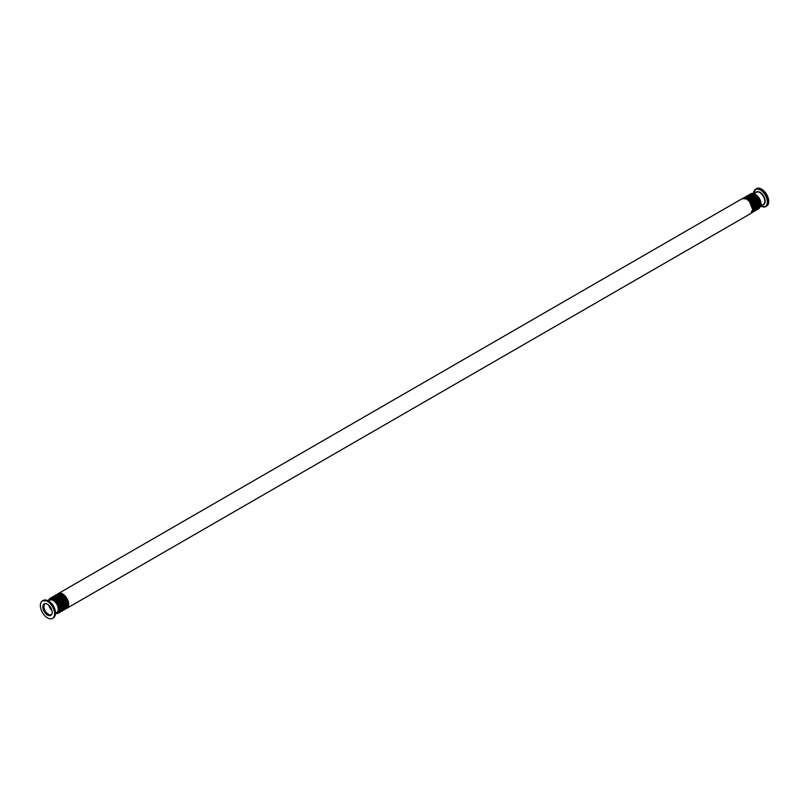 <?xml version="1.0" encoding="UTF-8"?>
<svg xmlns="http://www.w3.org/2000/svg" width="807" height="807" viewBox="0 0 807 807"><rect width="100%" height="100%" fill="white"/><g stroke="black" fill="none" stroke-linecap="round" stroke-linejoin="round"><path stroke-width="1.21" d="M40.35 605.522A10.098 5.831 60 0 1 42.438 600.902A10.098 5.831 60 0 1 52.536 606.733A10.098 5.831 60 0 1 52.536 618.394A10.098 5.831 60 0 1 44.758 615.68A10.098 5.831 60 0 1 40.35 605.522M51.941 610.566A6.315 3.642 60 0 1 48.924 605.331M51.638 614.531A6.315 3.642 60 0 1 51.537 614.591A6.315 3.642 60 0 1 46.675 612.906A6.315 3.642 60 0 1 43.921 606.551A6.315 3.642 60 0 1 45.232 603.666A6.315 3.642 60 0 1 45.333 603.606M51.214 615.065A6.617 3.823 60 0 1 46.302 612.765A6.617 3.823 60 0 1 43.709 606.43A6.617 3.823 60 0 1 44.657 603.707M42.811 606.945A6.617 3.823 60 0 1 44.183 603.918A6.617 3.823 60 0 1 50.801 607.732A6.617 3.823 60 0 1 50.801 615.368A6.617 3.823 60 0 1 45.696 613.602A6.617 3.823 60 0 1 42.811 606.945M762.101 206.673A10.098 5.831 -120 0 0 765.853 206.562L766.65 206.098A10.098 5.831 -120 0 0 766.65 194.437A10.098 5.831 -120 0 0 756.552 188.606L755.756 189.07A10.098 5.831 -120 0 0 753.778 192.258M55.582 613.138L56.813 612.422A7.071 4.085 -120 0 0 58.275 609.194A7.071 4.085 -120 0 0 55.189 602.072A7.071 4.085 -120 0 0 49.741 600.186L48.511 600.892M55.31 614.742A9.724 5.619 -120 0 0 46.988 600.327M43.235 600.438A10.098 5.831 60 0 1 53.343 606.269A10.098 5.831 60 0 1 53.343 617.93C56.641 614.702 56.218 610.072 52.062 604.029L48.249 600.751L42.438 600.902M762.635 204.917A7.293 4.206 -120 0 0 763.644 196.172A7.293 4.206 -120 0 0 755.564 192.681M754.051 193.549L756.26 192.278A7.071 4.085 60 0 1 761.707 194.174A7.071 4.085 60 0 1 764.794 201.286A7.071 4.085 60 0 1 763.321 204.524L761.122 205.795M753.607 193.418A9.724 5.619 60 0 1 760.648 190.19A9.724 5.619 60 0 1 767.336 201.77A9.724 5.619 60 0 1 761.011 206.249M760.991 206.33L765.853 206.562A10.098 5.831 -120 0 0 765.853 194.901A10.098 5.831 -120 0 0 755.756 189.07L753.516 193.902M57.953 611.05A6.738 3.894 -120 0 0 58.508 608.791A6.738 3.894 -120 0 0 51.507 599.883M55.572 613.411A8.151 4.711 -120 0 0 59.506 609.366A8.151 4.711 -120 0 0 54.664 600.005A8.151 4.711 -120 0 0 48.269 600.761M60 607.61A8.151 4.711 -120 0 0 55.501 599.833M59.728 611.736A8.151 4.711 -120 0 0 60.575 608.75A8.151 4.711 -120 0 0 57.63 601.235A8.151 4.711 -120 0 0 51.799 597.997M61.07 606.995A8.151 4.711 -120 0 0 56.571 599.208M60.797 611.121A8.151 4.711 -120 0 0 61.645 608.125A8.151 4.711 -120 0 0 58.699 600.62A8.151 4.711 -120 0 0 52.869 597.382M62.139 606.37A8.151 4.711 -120 0 0 57.65 598.592M61.867 610.496A8.151 4.711 -120 0 0 62.724 607.51A8.151 4.711 -120 0 0 59.768 599.994A8.151 4.711 -120 0 0 53.938 596.766M63.208 605.754A8.151 4.711 -120 0 0 58.719 597.977M62.946 609.88A8.151 4.711 -120 0 0 63.793 606.894A8.151 4.711 -120 0 0 60.838 599.379A8.151 4.711 -120 0 0 55.007 596.141M64.278 605.139A8.151 4.711 -120 0 0 59.789 597.362M64.015 609.265A8.151 4.711 -120 0 0 64.863 606.269A8.151 4.711 -120 0 0 61.917 598.764A8.151 4.711 -120 0 0 56.087 595.526M65.347 604.524A8.151 4.711 -120 0 0 60.858 596.736M65.085 608.639A8.151 4.711 -120 0 0 65.932 605.654A8.151 4.711 -120 0 0 62.986 598.138A8.151 4.711 -120 0 0 57.156 594.91M66.426 603.898A8.151 4.711 -120 0 0 61.927 596.121M66.154 608.024A8.151 4.711 -120 0 0 67.001 605.038A8.151 4.711 -120 0 0 64.056 597.523A8.151 4.711 -120 0 0 58.225 594.295M67.495 603.283A8.151 4.711 -120 0 0 63.007 595.505M67.223 607.409A8.151 4.711 -120 0 0 68.07 604.423A8.151 4.711 -120 0 0 65.125 596.908A8.151 4.711 -120 0 0 59.294 593.67M750.772 213.522L752.679 209.417L749.39 201.346L746.485 198.936L742.188 198.653A8.584 4.953 -120 0 1 748.805 200.953A8.584 4.953 -120 0 1 752.548 209.588A8.584 4.953 -120 0 1 750.772 213.522L66.335 608.599A8.584 4.953 -120 0 0 66.9 608.347A8.584 4.953 -120 0 0 68.686 604.423A8.584 4.953 -120 0 0 64.933 595.778A8.584 4.953 -120 0 0 58.316 593.478A8.584 4.953 -120 0 0 57.832 593.841M49.54 605.966A6.738 3.894 -120 0 0 51.698 609.709M761.001 202.89A8.151 4.711 -120 0 0 756.512 195.112M759.659 207.631A8.151 4.711 -120 0 0 760.507 204.645A8.151 4.711 -120 0 0 757.561 197.13A8.151 4.711 -120 0 0 751.731 193.902M759.932 203.505A8.151 4.711 -120 0 0 755.443 195.728M758.59 208.246A8.151 4.711 -120 0 0 759.437 205.26A8.151 4.711 -120 0 0 756.492 197.745A8.151 4.711 -120 0 0 750.661 194.517M758.862 204.131A8.151 4.711 -120 0 0 754.363 196.343M757.521 208.872A8.151 4.711 -120 0 0 758.368 205.876A8.151 4.711 -120 0 0 755.423 198.371A8.151 4.711 -120 0 0 749.592 195.133M757.783 204.746A8.151 4.711 -120 0 0 753.294 196.969M756.452 209.487A8.151 4.711 -120 0 0 757.299 206.501A8.151 4.711 -120 0 0 754.353 198.986A8.151 4.711 -120 0 0 748.523 195.748M756.714 205.361A8.151 4.711 -120 0 0 752.225 197.584M755.372 210.102A8.151 4.711 -120 0 0 756.23 207.117A8.151 4.711 -120 0 0 753.274 199.601A8.151 4.711 -120 0 0 747.443 196.373M755.645 205.977A8.151 4.711 -120 0 0 751.156 198.199M754.303 210.728A8.151 4.711 -120 0 0 755.16 207.732A8.151 4.711 -120 0 0 752.205 200.227A8.151 4.711 -120 0 0 746.374 196.989M754.575 206.602A8.151 4.711 -120 0 0 750.086 198.815M753.234 211.343A8.151 4.711 -120 0 0 754.081 208.357A8.151 4.711 -120 0 0 751.135 200.842A8.151 4.711 -120 0 0 745.305 197.604M753.506 207.217A8.151 4.711 -120 0 0 749.007 199.44M752.164 211.959A8.151 4.711 -120 0 0 753.012 208.973A8.151 4.711 -120 0 0 750.066 201.457A8.151 4.711 -120 0 0 744.236 198.229M752.437 207.833A8.151 4.711 -120 0 0 747.938 200.055M52.536 618.394L53.343 617.93M48.097 600.67L49.802 598.401L51.325 597.987L54.2 598.794L58.447 603.212L60.243 609.194L59.536 612.089L58.286 613.33L55.562 613.602M50.316 598.169L52.405 597.372L55.269 598.179L59.516 602.597L61.312 608.569L60.606 611.464L58.84 612.937M51.386 597.553L53.474 596.756L56.339 597.553L60.586 601.982L62.381 607.953L61.685 610.849L59.91 612.311M52.455 596.938L54.543 596.131L57.408 596.938L61.665 601.356L63.45 607.338L62.754 610.233L60.979 611.696M53.534 596.312L55.612 595.516L58.477 596.323L62.734 600.741L64.52 606.713L63.824 609.618L62.058 611.081M54.604 595.697L56.682 594.9L59.547 595.707L63.803 600.126L65.599 606.097L64.893 608.992L63.128 610.455M55.673 595.082L57.761 594.275L60.626 595.082L64.873 599.5L66.668 605.482L65.962 608.377L64.197 609.84M65.266 609.224L67.738 604.857L65.982 598.955L61.806 594.537L58.84 593.659L56.742 594.456M742.188 198.653L57.811 593.841M51.618 609.487L49.691 606.148M758.772 208.831L761.243 204.464L759.488 198.562L755.13 194.033L752.336 193.266L750.248 194.063M757.702 209.447L760.174 205.089L758.419 199.178L754.061 194.648L751.256 193.882L749.178 194.689M756.633 210.062L759.105 205.704L757.349 199.793L752.981 195.274L750.187 194.507L748.109 195.304M755.564 210.688L758.035 206.32L756.28 200.408L751.912 195.889L749.118 195.123L747.04 195.919M754.495 211.303L756.956 206.945L755.211 201.034L750.843 196.505L748.049 195.738L745.971 196.545M753.415 211.918L755.887 207.56L754.131 201.649L749.774 197.12L746.979 196.363L744.891 197.16M752.346 212.544L754.817 208.176L753.062 202.264L748.704 197.745L745.9 196.979L743.822 197.776M742.753 198.401L744.831 197.594L747.534 198.31L751.973 202.85L753.748 208.801L752.992 211.777L751.277 213.159"/></g></svg>
